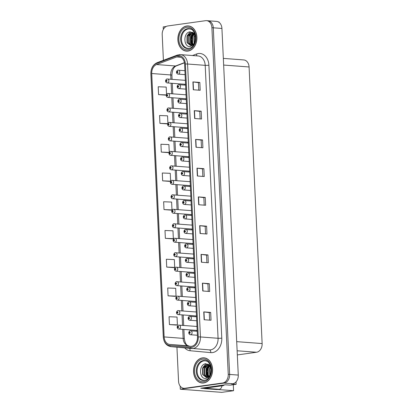 <?xml version="1.0" encoding="UTF-8"?>
<svg xmlns="http://www.w3.org/2000/svg" width="413" height="413" viewBox="0 0 413 413"><rect width="100%" height="100%" fill="white"/><g stroke="black" fill="none" stroke-linecap="round" stroke-linejoin="round"><path stroke-width="0.62" d="M195.602 297.381A2.106 1.585 -85.7 0 0 195.581 297.375A2.106 1.585 -85.7 0 0 195.323 297.386A2.106 1.585 -85.7 0 0 195.019 297.468M194.724 301.402A2.106 1.585 -85.7 0 0 195.261 301.578A2.106 1.585 -85.7 0 0 195.519 301.567A2.106 1.585 -85.7 0 0 195.798 301.495L177.476 300.101C176.558 299.977 176.005 299.389 175.824 298.336L176.268 298.165A0.656 0.496 -85.7 0 0 177.26 297.995A0.656 0.496 -85.7 0 0 176.268 298.109L176.785 297.804L176.774 298.325L176.268 298.165M194.921 282.9A2.106 1.585 -85.7 0 0 194.895 282.9A2.106 1.585 -85.7 0 0 194.642 282.91A2.106 1.585 -85.7 0 0 194.337 282.988M194.038 286.927A2.106 1.585 -85.7 0 0 194.58 287.097A2.106 1.585 -85.7 0 0 194.838 287.092A2.106 1.585 -85.7 0 0 195.117 287.02L176.795 285.62C175.876 285.497 175.324 284.913 175.138 283.855L175.587 283.685A0.656 0.496 -85.7 0 0 176.578 283.519A0.656 0.496 -85.7 0 0 175.587 283.628L176.103 283.328L176.093 283.85L175.587 283.685M194.239 268.424A2.106 1.585 -85.7 0 0 194.213 268.424A2.106 1.585 -85.7 0 0 193.955 268.429A2.106 1.585 -85.7 0 0 193.656 268.512M193.356 272.446A2.106 1.585 -85.7 0 0 193.898 272.621A2.106 1.585 -85.7 0 0 194.151 272.611A2.106 1.585 -85.7 0 0 194.435 272.539M193.558 253.949A2.106 1.585 -85.7 0 0 193.532 253.943A2.106 1.585 -85.7 0 0 193.274 253.954A2.106 1.585 -85.7 0 0 192.969 254.036M192.675 257.97A2.106 1.585 -85.7 0 0 193.212 258.14A2.106 1.585 -85.7 0 0 193.47 258.135A2.106 1.585 -85.7 0 0 193.749 258.063M192.871 239.468A2.106 1.585 -85.7 0 0 192.85 239.468A2.106 1.585 -85.7 0 0 192.592 239.473A2.106 1.585 -85.7 0 0 192.288 239.555M191.993 243.489A2.106 1.585 -85.7 0 0 192.53 243.665A2.106 1.585 -85.7 0 0 192.788 243.655A2.106 1.585 -85.7 0 0 193.067 243.582M192.19 224.992A2.106 1.585 -85.7 0 0 192.164 224.987A2.106 1.585 -85.7 0 0 191.906 224.997A2.106 1.585 -85.7 0 0 191.606 225.08M191.307 229.014A2.106 1.585 -85.7 0 0 191.849 229.184A2.106 1.585 -85.7 0 0 192.107 229.179A2.106 1.585 -85.7 0 0 192.386 229.107M191.508 210.511A2.106 1.585 -85.7 0 0 191.482 210.511A2.106 1.585 -85.7 0 0 191.224 210.516A2.106 1.585 -85.7 0 0 190.925 210.599M190.625 214.538A2.106 1.585 -85.7 0 0 191.167 214.708A2.106 1.585 -85.7 0 0 191.42 214.698A2.106 1.585 -85.7 0 0 191.704 214.626M190.827 196.036A2.106 1.585 -85.7 0 0 190.801 196.03A2.106 1.585 -85.7 0 0 190.543 196.041A2.106 1.585 -85.7 0 0 190.238 196.123M189.944 200.057A2.106 1.585 -85.7 0 0 190.481 200.233A2.106 1.585 -85.7 0 0 190.739 200.222A2.106 1.585 -85.7 0 0 191.018 200.15L172.701 198.756C171.777 198.632 171.225 198.044 171.044 196.991L171.493 196.82A0.656 0.496 -85.7 0 0 172.479 196.65A0.656 0.496 -85.7 0 0 171.488 196.764L172.004 196.459L171.999 196.98L171.493 196.82M190.14 181.555A2.106 1.585 -85.7 0 0 190.119 181.555A2.106 1.585 -85.7 0 0 189.861 181.565A2.106 1.585 -85.7 0 0 189.557 181.643M189.262 185.582A2.106 1.585 -85.7 0 0 189.799 185.752A2.106 1.585 -85.7 0 0 190.057 185.747A2.106 1.585 -85.7 0 0 190.336 185.674L172.014 184.275C171.096 184.152 170.543 183.568 170.362 182.51L170.806 182.339A0.656 0.496 -85.7 0 0 171.798 182.174A0.656 0.496 -85.7 0 0 170.806 182.283L171.323 181.978L171.312 182.505L170.806 182.339M189.459 167.079A2.106 1.585 -85.7 0 0 189.433 167.079A2.106 1.585 -85.7 0 0 189.175 167.084A2.106 1.585 -85.7 0 0 188.875 167.167M188.576 171.101A2.106 1.585 -85.7 0 0 189.118 171.276A2.106 1.585 -85.7 0 0 189.376 171.266A2.106 1.585 -85.7 0 0 189.655 171.194L171.333 169.8C170.414 169.676 169.862 169.087 169.676 168.034L170.125 167.864A0.656 0.496 -85.7 0 0 171.116 167.693A0.656 0.496 -85.7 0 0 170.125 167.807L170.636 167.502L170.631 168.024L170.125 167.864M188.777 152.603A2.106 1.585 -85.7 0 0 188.751 152.598A2.106 1.585 -85.7 0 0 188.493 152.609A2.106 1.585 -85.7 0 0 188.194 152.686M187.894 156.625A2.106 1.585 -85.7 0 0 188.436 156.795A2.106 1.585 -85.7 0 0 188.689 156.79A2.106 1.585 -85.7 0 0 188.968 156.718L170.652 155.319C169.728 155.2 169.175 154.612 168.994 153.553L169.444 153.383A0.656 0.496 -85.7 0 0 170.43 153.218A0.656 0.496 -85.7 0 0 169.438 153.326L169.955 153.027L169.95 153.548L169.444 153.383M188.096 138.123A2.106 1.585 -85.7 0 0 188.07 138.123A2.106 1.585 -85.7 0 0 187.812 138.128A2.106 1.585 -85.7 0 0 187.507 138.21M187.213 142.144A2.106 1.585 -85.7 0 0 187.75 142.32A2.106 1.585 -85.7 0 0 188.008 142.309A2.106 1.585 -85.7 0 0 188.287 142.237L169.97 140.843C169.046 140.719 168.494 140.131 168.313 139.078L168.762 138.907A0.656 0.496 -85.7 0 0 169.748 138.742A0.656 0.496 -85.7 0 0 168.757 138.851L169.273 138.546L169.268 139.073L168.762 138.907M187.409 123.647A2.106 1.585 -85.7 0 0 187.388 123.642A2.106 1.585 -85.7 0 0 187.13 123.652A2.106 1.585 -85.7 0 0 186.826 123.735M186.531 127.669A2.106 1.585 -85.7 0 0 187.068 127.839A2.106 1.585 -85.7 0 0 187.326 127.834A2.106 1.585 -85.7 0 0 187.605 127.762M186.728 109.166A2.106 1.585 -85.7 0 0 186.702 109.166A2.106 1.585 -85.7 0 0 186.444 109.171A2.106 1.585 -85.7 0 0 186.144 109.254M185.845 113.188A2.106 1.585 -85.7 0 0 186.387 113.363A2.106 1.585 -85.7 0 0 186.645 113.353A2.106 1.585 -85.7 0 0 186.924 113.281M186.046 94.691A2.106 1.585 -85.7 0 0 186.02 94.685A2.106 1.585 -85.7 0 0 185.762 94.696A2.106 1.585 -85.7 0 0 185.463 94.778M185.163 98.712A2.106 1.585 -85.7 0 0 185.705 98.888A2.106 1.585 -85.7 0 0 185.958 98.877A2.106 1.585 -85.7 0 0 186.237 98.805M185.365 80.21A2.106 1.585 -85.7 0 0 185.339 80.21A2.106 1.585 -85.7 0 0 185.081 80.22A2.106 1.585 -85.7 0 0 184.776 80.298M184.482 84.237A2.106 1.585 -85.7 0 0 185.019 84.407A2.106 1.585 -85.7 0 0 185.277 84.397A2.106 1.585 -85.7 0 0 185.556 84.324M196.289 311.856A2.106 1.585 -85.7 0 0 196.263 311.856A2.106 1.585 -85.7 0 0 196.005 311.861A2.106 1.585 -85.7 0 0 195.7 311.944M195.406 315.883A2.106 1.585 -85.7 0 0 195.943 316.053A2.106 1.585 -85.7 0 0 196.201 316.043A2.106 1.585 -85.7 0 0 196.48 315.971L178.163 314.577C177.239 314.453 176.687 313.865 176.506 312.811L176.955 312.641A0.656 0.496 -85.7 0 0 177.941 312.476A0.656 0.496 -85.7 0 0 176.95 312.584L177.466 312.28L177.461 312.806L176.955 312.641M196.97 326.337A2.106 1.585 -85.7 0 0 196.944 326.332A2.106 1.585 -85.7 0 0 196.686 326.342A2.106 1.585 -85.7 0 0 196.387 326.425M196.087 330.359A2.106 1.585 -85.7 0 0 196.629 330.529A2.106 1.585 -85.7 0 0 196.882 330.524A2.106 1.585 -85.7 0 0 197.166 330.452L178.844 329.053C177.92 328.934 177.368 328.345 177.187 327.292L177.636 327.122A0.656 0.496 -85.7 0 0 178.623 326.951A0.656 0.496 -85.7 0 0 177.631 327.06L178.148 326.76L178.142 327.282L177.636 327.122M204.574 388.509L200.739 388.22L225.255 384.792L230.093 385.159L236.153 384.312L231.316 383.945L232.7 383.754A7.893 5.937 -85.7 0 0 238.275 375.081L221.926 28.451A7.893 5.937 -85.7 0 0 216.582 21.409L207.94 20.753A7.893 5.937 -85.7 0 1 213.284 27.795A7.893 5.937 -85.7 0 0 207.94 20.753L206.557 20.65A7.893 5.937 -85.7 0 0 205.591 20.681L167.771 25.967A7.893 5.937 -85.7 0 0 162.201 34.635L163.409 60.324M236.04 381.86L236.153 384.312M218.415 21.951L219.071 21.997L219.086 22.379M166.165 26.489L163.212 26.902L163.331 29.437M176.94 347.194L178.545 381.271A7.893 5.937 -85.7 0 0 183.893 388.308A7.893 5.937 -85.7 0 0 184.854 388.277L222.679 382.996A7.893 5.937 -85.7 0 0 228.25 374.323L229.633 374.431L213.284 27.795L229.633 374.431A7.893 5.937 -85.7 0 1 224.063 383.099A7.893 5.937 -85.7 0 0 229.633 374.431L238.275 375.081M233.293 384.709L233.577 390.703L221.776 392.35L180.3 389.211L224.063 383.099L186.237 388.385A7.893 5.937 -85.7 0 1 185.272 388.416L183.893 388.308M233.577 390.703L217.687 389.5M180.151 386.083L180.3 389.211M223.34 58.393L243.742 59.931A7.893 5.937 94.3 0 1 249.085 66.973L262.131 343.57A7.893 5.937 94.3 0 1 256.561 352.243L237.32 354.927M186.805 25.988A12.627 9.504 -85.7 0 0 177.874 38.837A12.627 9.504 -85.7 0 0 186.444 51.129A12.627 9.504 -85.7 0 0 187.987 51.078A12.627 9.504 -85.7 0 0 196.918 38.228A12.627 9.504 -85.7 0 0 188.349 25.942A12.627 9.504 -85.7 0 0 186.805 25.988M186.475 50.995A12.627 9.504 -85.7 0 0 187.141 51.145M202.458 357.885A12.627 9.504 -85.7 0 0 193.527 370.735A12.627 9.504 -85.7 0 0 202.096 383.021A12.627 9.504 -85.7 0 0 203.64 382.97A12.627 9.504 -85.7 0 0 212.571 370.12A12.627 9.504 -85.7 0 0 204.001 357.834A12.627 9.504 -85.7 0 0 202.458 357.885M202.127 382.892A12.627 9.504 -85.7 0 0 202.793 383.042M177.874 56.653A8.42 6.334 94.3 0 1 178.901 56.622A8.42 6.334 94.3 0 1 184.606 64.129L197.476 337.07A8.42 6.334 94.3 0 1 190.507 346.347A8.42 6.334 94.3 0 1 190.429 346.342L169.769 344.442A8.42 6.334 94.3 0 1 164.142 336.936L151.721 73.514A8.42 6.334 94.3 0 1 156.568 64.547L176.779 56.932A8.42 6.334 94.3 0 1 177.874 56.653M177.822 55.605A9.473 7.129 -85.7 0 0 176.594 55.925L156.382 63.535A9.473 7.129 -85.7 0 0 150.926 73.622L163.352 337.049A9.473 7.129 -85.7 0 0 169.676 345.49L190.336 347.39A9.473 7.129 -85.7 0 0 198.266 336.956L185.396 64.02A9.473 7.129 -85.7 0 0 177.822 55.605M204.125 319.729L211.038 320.251L210.666 312.414L203.754 311.892L204.125 319.729M209.623 320.147L209.267 312.6L203.754 311.892M209.267 312.61L210.666 312.414M202.768 290.984L209.68 291.506L209.314 283.664L202.401 283.142L202.768 290.984M208.266 291.397L207.915 283.855L202.401 283.142M207.915 283.86L209.314 283.664M201.415 262.234L208.328 262.761L207.956 254.919L201.043 254.398L201.415 262.234M206.913 262.653L206.557 255.105L201.043 254.398M206.557 255.115L207.956 254.919M200.057 233.49L206.97 234.011L206.603 226.174L199.691 225.648L200.057 233.49M205.555 233.908L205.199 226.36L199.691 225.648M205.199 226.37L206.603 226.174M193.279 89.755L200.191 90.277L199.825 82.44L192.912 81.919L193.279 89.755M198.777 90.173L198.421 82.626L192.912 81.919M198.421 82.636L199.825 82.44M194.637 118.505L201.549 119.027L201.177 111.185L194.265 110.663L194.637 118.505M200.135 118.918L199.778 111.376L194.265 110.663M199.778 111.381L201.177 111.185M195.989 147.25L202.902 147.771L202.535 139.935L195.623 139.408L195.989 147.25M201.492 147.663L201.136 140.121L195.623 139.408M201.136 140.126L202.535 139.935M197.347 175.995L204.259 176.521L203.888 168.68L196.975 168.158L197.347 175.995M202.845 176.413L202.489 168.865L196.975 168.158M202.489 168.876L203.888 168.68M198.705 204.745L205.617 205.266L205.246 197.424L198.333 196.903L198.705 204.745M204.203 205.158L203.846 197.615L198.333 196.903M203.846 197.62L205.246 197.424M228.25 374.323L211.9 27.692A7.893 5.937 -85.7 0 0 206.557 20.65M173.636 267.609L166.718 267.082L174.699 267.397L174.327 259.56L166.351 259.245L166.718 267.082M168.076 295.832L176.057 296.147L175.685 288.305L167.704 287.99L168.076 295.832L174.988 296.338M169.433 324.577L177.409 324.892L177.043 317.05L169.062 316.74L169.433 324.577L176.346 325.083M169.567 181.369L162.655 180.842L170.631 181.157L170.264 173.321L162.283 173.006L162.655 180.842M169.273 152.309L168.907 144.571L160.925 144.256L161.297 152.098L168.21 152.603M167.905 123.353L167.549 115.826L159.573 115.511L159.939 123.353L166.852 123.854M165.499 95.124L158.587 94.603L166.331 94.907M166.542 94.396L166.196 87.076L158.215 86.766L158.587 94.603M165.365 238.337L173.341 238.652L172.975 230.81L164.994 230.495L165.365 238.337L172.278 238.843M164.007 209.592L171.989 209.907L171.617 202.065L163.641 201.75L164.007 209.592L170.92 210.098M171.989 209.907L170.853 210.109M170.631 181.157L169.495 181.364M169.211 152.423L168.143 152.614M161.297 152.098L169.216 152.407M167.75 123.694L166.785 123.869M159.939 123.353L167.761 123.657M166.315 94.964L165.432 95.119M173.341 238.652L172.211 238.853M174.699 267.397L173.563 267.603M176.057 296.147L174.921 296.348M177.409 324.892L176.274 325.093M204.693 357.921A12.627 9.504 -85.7 0 0 204.012 357.968M189.04 26.024A12.627 9.504 -85.7 0 0 188.359 26.071M178.323 327.07L177.931 327.039M177.631 327.06L177.342 327.194M178.318 327.091L177.931 327.06M190.491 330.792A1.972 1.487 94.3 0 1 190.729 330.787A1.972 1.487 94.3 0 1 192.071 332.708A1.972 1.487 94.3 0 1 190.677 334.716A1.972 1.487 94.3 0 1 190.434 334.721C189.51 334.602 188.958 334.014 188.777 332.955L189.226 332.785A0.656 0.496 -85.7 0 0 190.212 332.62A0.656 0.496 -85.7 0 0 189.221 332.728L189.737 332.429L189.732 332.95L189.226 332.785M189.913 332.733L189.521 332.708M189.221 332.728L188.932 332.863M189.908 332.759L189.521 332.728M177.642 312.589L177.249 312.558M176.95 312.584L176.661 312.713M177.636 312.61L177.249 312.584M176.955 298.114L176.563 298.083M176.268 298.109L175.974 298.238M176.955 298.134L176.568 298.103M176.274 283.633L175.881 283.602M175.587 283.628L175.293 283.757M176.268 283.659L175.881 283.628M189.804 316.317A1.972 1.487 94.3 0 1 190.047 316.306A1.972 1.487 94.3 0 1 191.389 318.227A1.972 1.487 94.3 0 1 189.99 320.235A1.972 1.487 94.3 0 1 189.753 320.245C188.829 320.121 188.276 319.533 188.096 318.48L188.54 318.309A0.656 0.496 -85.7 0 0 189.531 318.144A0.656 0.496 -85.7 0 0 188.54 318.253L189.056 317.948L189.046 318.475L188.54 318.309M188.839 318.253L189.226 318.278L188.839 318.227M188.54 318.253L188.251 318.382M189.123 301.841A1.972 1.487 94.3 0 1 189.366 301.831A1.972 1.487 94.3 0 1 190.703 303.751A1.972 1.487 94.3 0 1 189.309 305.759A1.972 1.487 94.3 0 1 189.066 305.765C188.147 305.646 187.595 305.057 187.414 304.004L187.858 303.829A0.656 0.496 -85.7 0 0 188.849 303.663A0.656 0.496 -85.7 0 0 187.858 303.772L188.374 303.472L188.364 303.994L187.858 303.829M188.545 303.777L188.152 303.751L188.54 303.803M187.858 303.772L187.564 303.906M188.442 287.36A1.972 1.487 94.3 0 1 188.684 287.355A1.972 1.487 94.3 0 1 190.021 289.27A1.972 1.487 94.3 0 1 188.627 291.279A1.972 1.487 94.3 0 1 188.385 291.289C187.461 291.165 186.913 290.576 186.728 289.523L187.177 289.353A0.656 0.496 -85.7 0 0 188.163 289.188A0.656 0.496 -85.7 0 0 187.172 289.296L187.688 288.992L187.683 289.518L187.177 289.353M187.863 289.301L187.471 289.27M187.172 289.296L186.882 289.425M187.858 289.322L187.471 289.296M187.76 272.885A1.972 1.487 94.3 0 1 187.998 272.874A1.972 1.487 94.3 0 1 189.34 274.795A1.972 1.487 94.3 0 1 187.946 276.803A1.972 1.487 94.3 0 1 187.703 276.813C186.779 276.689 186.227 276.101 186.046 275.048L186.495 274.877A0.656 0.496 -85.7 0 0 187.481 274.707A0.656 0.496 -85.7 0 0 186.49 274.821L187.006 274.516L187.001 275.037L186.495 274.877M187.182 274.826L186.79 274.795M186.49 274.821L186.201 274.95M187.177 274.846L186.79 274.815M222.029 385.241A5.261 3.96 94.3 0 1 220.929 385.608L204.693 387.874A5.261 3.96 -85.7 0 0 204.693 387.668M204.693 387.874L206.417 388.008L222.659 385.737A5.261 3.96 -85.7 0 0 224.44 384.906M221.967 385.835A5.261 3.423 -98 0 1 219.318 389.273A5.261 3.423 -98 0 1 218.833 389.289L206.562 388.359L204.585 388.638A5.261 3.423 82 0 0 204.481 387.693M219.318 389.273L217.336 389.547A5.261 3.423 -98 0 1 216.856 389.562L204.585 388.638M206.536 387.993A5.261 3.423 -98 0 1 206.562 388.359M190.001 48.145A9.736 7.326 94.3 0 1 189.237 48.306A9.736 7.326 94.3 0 1 181.452 39.663A9.736 7.326 94.3 0 1 188.323 28.967A9.736 7.326 94.3 0 1 191.42 29.421M194.358 43.241L194.332 36.726L195.163 35.219L190.254 31.827C182.763 32.214 183.449 47.841 190.398 46.509L193.847 44.563M186.81 26.122A12.498 9.406 94.3 0 1 188.338 26.071A12.498 9.406 94.3 0 1 196.82 38.228A12.498 9.406 94.3 0 1 187.982 50.949A12.498 9.406 94.3 0 1 186.454 50.995A12.498 9.406 94.3 0 1 177.977 38.837A12.498 9.406 94.3 0 1 186.81 26.122M195.075 41.408L195.452 37.294M194.105 43.566L193.904 36.695L194.988 34.847M193.134 44.496L192.195 43.076L192.174 36.561L194.275 33.716M193.372 44.305L192.628 43.107L192.608 36.597L194.451 33.959M192.195 45.038L190.465 42.942L190.445 36.432L193.563 32.968M192.427 44.929L190.899 42.978L190.878 36.463L193.738 33.128M191.276 45.311L188.736 42.813L188.715 36.303L192.923 32.493M191.503 45.265L189.169 42.844L189.149 36.334L193.067 32.586M194.265 43.695L191.162 45.327L190.398 45.358L187.012 42.684L186.991 36.168L191.41 32.328L192.706 32.364M190.615 45.368L187.44 42.715L187.419 36.205L191.844 32.359L192.473 32.328M191.162 45.327A6.577 4.951 -85.7 0 0 194.626 42.838M187.244 35.611L190.3 31.822M188.973 35.74L191.333 32.457M192.711 44.774L192.272 43.984L192.184 36.06L193.919 33.314M205.653 380.043A9.736 7.326 94.3 0 1 204.889 380.203A9.736 7.326 94.3 0 1 197.104 371.555A9.736 7.326 94.3 0 1 203.976 360.864A9.736 7.326 94.3 0 1 207.073 361.313M210.011 375.138L209.985 368.618L210.811 367.116L205.906 363.719C198.416 364.111 199.102 379.733 206.051 378.401L209.499 376.455M202.463 358.014A12.498 9.406 94.3 0 1 203.991 357.963A12.498 9.406 94.3 0 1 212.473 370.125A12.498 9.406 94.3 0 1 203.635 382.841A12.498 9.406 94.3 0 1 202.107 382.887A12.498 9.406 94.3 0 1 193.625 370.729A12.498 9.406 94.3 0 1 202.463 358.014M210.723 373.306L211.105 369.186M209.758 375.458L209.556 368.587L210.64 366.739M208.787 376.388L207.847 374.968L207.827 368.458L209.923 365.613M209.024 376.197L208.276 374.999L208.255 368.489L210.103 365.851M207.847 376.93L206.118 374.839L206.097 368.324L209.215 364.86M208.08 376.821L206.552 374.87L206.531 368.36L209.386 365.02M206.928 377.203L204.389 374.705L204.368 368.195L208.575 364.385M207.156 377.157L204.822 374.741L204.802 368.226L208.72 364.478M209.918 375.593L206.815 377.224L206.051 377.25L202.659 374.576L202.638 368.066L207.063 364.22L208.358 364.256M206.268 377.26L203.093 374.606L203.072 368.097L207.496 364.256L208.126 364.22M206.815 377.224A6.577 4.951 -85.7 0 0 210.279 374.736M202.897 367.503L205.953 363.714M204.626 367.637L206.985 364.349M208.364 376.671L207.925 375.876L207.837 367.952L209.572 365.206M176.17 267.216A1.972 1.487 94.3 0 1 176.413 267.206A1.972 1.487 94.3 0 1 177.75 269.126A1.972 1.487 94.3 0 1 176.356 271.135A1.972 1.487 94.3 0 1 176.114 271.145C175.189 271.021 174.637 270.432 174.456 269.379L174.905 269.209A0.656 0.496 -85.7 0 0 175.892 269.039A0.656 0.496 -85.7 0 0 174.9 269.152L175.417 268.848L175.411 269.374L174.905 269.209M175.592 269.157L175.2 269.126M174.9 269.152L174.611 269.281M175.587 269.178L175.2 269.147M175.489 252.735A1.972 1.487 94.3 0 1 175.726 252.73A1.972 1.487 94.3 0 1 177.069 254.651A1.972 1.487 94.3 0 1 175.67 256.659A1.972 1.487 94.3 0 1 175.432 256.664C174.508 256.545 173.956 255.957 173.775 254.898L174.224 254.728A0.656 0.496 -85.7 0 0 175.21 254.563A0.656 0.496 -85.7 0 0 174.219 254.671L174.735 254.372L174.73 254.893L174.224 254.728M174.911 254.676L174.518 254.651M174.219 254.671L173.93 254.806M174.905 254.702L174.518 254.671M174.802 238.26A1.972 1.487 94.3 0 1 175.045 238.255A1.972 1.487 94.3 0 1 176.382 240.17A1.972 1.487 94.3 0 1 174.988 242.178A1.972 1.487 94.3 0 1 174.745 242.188C173.827 242.064 173.274 241.476 173.093 240.423L173.537 240.252A0.656 0.496 -85.7 0 0 174.529 240.087A0.656 0.496 -85.7 0 0 173.537 240.196L174.054 239.891L174.043 240.418L173.537 240.252M173.837 240.196L174.224 240.221L173.832 240.17M173.537 240.196L173.243 240.325M187.074 258.404A1.972 1.487 94.3 0 1 187.316 258.399A1.972 1.487 94.3 0 1 188.658 260.319A1.972 1.487 94.3 0 1 187.259 262.327A1.972 1.487 94.3 0 1 187.022 262.332C186.098 262.209 185.545 261.62 185.365 260.567L185.809 260.397A0.656 0.496 -85.7 0 0 186.8 260.231A0.656 0.496 -85.7 0 0 185.809 260.34L186.325 260.035L186.315 260.562L185.809 260.397M186.5 260.345L186.108 260.314M185.809 260.34L185.52 260.469M186.495 260.366L186.108 260.34M186.392 243.928A1.972 1.487 94.3 0 1 186.635 243.918A1.972 1.487 94.3 0 1 187.972 245.838A1.972 1.487 94.3 0 1 186.578 247.846A1.972 1.487 94.3 0 1 186.335 247.857C185.416 247.733 184.864 247.144 184.683 246.091L185.127 245.921A0.656 0.496 -85.7 0 0 186.118 245.75A0.656 0.496 -85.7 0 0 185.127 245.864L185.644 245.559L185.633 246.081L185.127 245.921M185.814 245.869L185.422 245.838M185.127 245.864L184.833 245.993M185.809 245.89L185.427 245.859M185.711 229.447A1.972 1.487 94.3 0 1 185.953 229.442A1.972 1.487 94.3 0 1 187.29 231.363A1.972 1.487 94.3 0 1 185.896 233.371A1.972 1.487 94.3 0 1 185.654 233.376C184.73 233.257 184.183 232.669 183.997 231.61L184.446 231.44A0.656 0.496 -85.7 0 0 185.432 231.275A0.656 0.496 -85.7 0 0 184.441 231.383L184.957 231.084L184.952 231.605L184.446 231.44M185.132 231.388L184.74 231.363M184.441 231.383L184.152 231.517M185.127 231.414L184.74 231.383M174.121 223.784A1.972 1.487 94.3 0 1 174.363 223.774A1.972 1.487 94.3 0 1 175.701 225.694A1.972 1.487 94.3 0 1 174.307 227.702A1.972 1.487 94.3 0 1 174.064 227.708C173.145 227.589 172.593 227 172.407 225.947L172.856 225.772A0.656 0.496 -85.7 0 0 173.847 225.606A0.656 0.496 -85.7 0 0 172.856 225.715L173.367 225.415L173.362 225.937L172.856 225.772M173.543 225.72L173.15 225.694L173.537 225.746M172.856 225.715L172.562 225.849M173.439 209.303A1.972 1.487 94.3 0 1 173.682 209.298A1.972 1.487 94.3 0 1 175.019 211.219A1.972 1.487 94.3 0 1 173.625 213.222A1.972 1.487 94.3 0 1 173.383 213.232C172.458 213.108 171.906 212.519 171.725 211.466L172.175 211.296A0.656 0.496 -85.7 0 0 173.161 211.131A0.656 0.496 -85.7 0 0 172.169 211.239L172.686 210.935L172.68 211.461L172.175 211.296M172.861 211.244L172.469 211.213M172.169 211.239L171.88 211.368M172.856 211.265L172.469 211.239M172.18 196.769L171.787 196.738M171.488 196.764L171.199 196.893M172.175 196.789L171.787 196.758M171.493 182.288L171.101 182.257M170.806 182.283L170.512 182.412M171.493 182.314L171.106 182.283M170.812 167.812L170.419 167.781M170.125 167.807L169.831 167.936M170.806 167.833L170.419 167.802M185.029 214.972A1.972 1.487 94.3 0 1 185.267 214.961A1.972 1.487 94.3 0 1 186.609 216.882A1.972 1.487 94.3 0 1 185.215 218.89A1.972 1.487 94.3 0 1 184.972 218.9C184.048 218.776 183.496 218.188 183.315 217.135L183.764 216.964A0.656 0.496 -85.7 0 0 184.75 216.799A0.656 0.496 -85.7 0 0 183.759 216.908L184.275 216.603L184.27 217.13L183.764 216.964M184.451 216.913L184.059 216.882M183.759 216.908L183.47 217.037M184.446 216.933L184.059 216.908M184.343 200.496A1.972 1.487 94.3 0 1 184.585 200.486A1.972 1.487 94.3 0 1 185.927 202.406A1.972 1.487 94.3 0 1 184.528 204.414A1.972 1.487 94.3 0 1 184.291 204.42C183.367 204.301 182.814 203.712 182.634 202.659L183.078 202.484A0.656 0.496 -85.7 0 0 184.069 202.318A0.656 0.496 -85.7 0 0 183.078 202.427L183.594 202.127L183.584 202.649L183.078 202.484M183.77 202.432L183.377 202.406M183.078 202.427L182.789 202.561M183.764 202.458L183.377 202.427M183.661 186.015A1.972 1.487 94.3 0 1 183.904 186.01A1.972 1.487 94.3 0 1 185.241 187.925A1.972 1.487 94.3 0 1 183.847 189.934A1.972 1.487 94.3 0 1 183.604 189.944C182.685 189.82 182.133 189.231 181.952 188.178L182.396 188.008A0.656 0.496 -85.7 0 0 183.387 187.843A0.656 0.496 -85.7 0 0 182.396 187.951L182.913 187.647L182.902 188.173L182.396 188.008M182.696 187.951L183.078 187.977L182.691 187.925M182.396 187.951L182.102 188.08M182.98 171.54A1.972 1.487 94.3 0 1 183.222 171.529A1.972 1.487 94.3 0 1 184.559 173.45A1.972 1.487 94.3 0 1 183.166 175.458A1.972 1.487 94.3 0 1 182.923 175.463C181.999 175.344 181.452 174.756 181.266 173.703L181.715 173.532A0.656 0.496 -85.7 0 0 182.701 173.362A0.656 0.496 -85.7 0 0 181.71 173.475L182.226 173.171L182.221 173.692L181.715 173.532M182.401 173.481L182.009 173.45L182.396 173.501M181.71 173.475L181.421 173.605M182.298 157.059A1.972 1.487 94.3 0 1 182.536 157.054A1.972 1.487 94.3 0 1 183.878 158.974A1.972 1.487 94.3 0 1 182.484 160.982A1.972 1.487 94.3 0 1 182.241 160.987C181.317 160.864 180.765 160.275 180.584 159.222L181.033 159.051A0.656 0.496 -85.7 0 0 182.019 158.886A0.656 0.496 -85.7 0 0 181.028 158.995L181.544 158.69L181.539 159.217L181.033 159.051M181.72 159L181.328 158.969M181.028 158.995L180.739 159.124M181.715 159.02L181.328 158.995M170.13 153.331L169.738 153.306M169.438 153.326L169.149 153.46M170.125 153.357L169.738 153.326M169.449 138.856L169.056 138.825M168.757 138.851L168.468 138.98M169.444 138.876L169.056 138.851M169.34 122.439A1.972 1.487 94.3 0 1 169.583 122.429A1.972 1.487 94.3 0 1 170.92 124.349A1.972 1.487 94.3 0 1 169.526 126.357A1.972 1.487 94.3 0 1 169.284 126.363C168.365 126.244 167.812 125.655 167.632 124.602L168.076 124.427A0.656 0.496 -85.7 0 0 169.067 124.261A0.656 0.496 -85.7 0 0 168.076 124.37L168.592 124.07L168.581 124.592L168.076 124.427M168.762 124.375L168.37 124.349M168.076 124.37L167.781 124.504M168.762 124.401L168.375 124.37M168.659 107.958A1.972 1.487 94.3 0 1 168.902 107.953A1.972 1.487 94.3 0 1 170.239 109.868A1.972 1.487 94.3 0 1 168.845 111.877A1.972 1.487 94.3 0 1 168.602 111.887C167.683 111.763 167.131 111.174 166.945 110.121L167.394 109.951A0.656 0.496 -85.7 0 0 168.385 109.786A0.656 0.496 -85.7 0 0 167.394 109.894L167.905 109.59L167.9 110.116L167.394 109.951M168.081 109.899L167.688 109.868M167.394 109.894L167.1 110.023M168.076 109.92L167.688 109.894M167.977 93.483A1.972 1.487 94.3 0 1 168.22 93.472A1.972 1.487 94.3 0 1 169.557 95.393A1.972 1.487 94.3 0 1 168.163 97.401A1.972 1.487 94.3 0 1 167.921 97.406C166.997 97.287 166.444 96.699 166.263 95.646L166.713 95.475A0.656 0.496 -85.7 0 0 167.699 95.305A0.656 0.496 -85.7 0 0 166.707 95.418L167.224 95.114L167.219 95.635L166.713 95.475M167.399 95.424L167.007 95.393L167.394 95.444M166.707 95.418L166.418 95.548M167.296 79.002A1.972 1.487 94.3 0 1 167.533 78.997A1.972 1.487 94.3 0 1 168.876 80.917A1.972 1.487 94.3 0 1 167.477 82.925A1.972 1.487 94.3 0 1 167.239 82.93C166.315 82.806 165.763 82.218 165.582 81.165L166.031 80.994A0.656 0.496 -85.7 0 0 167.017 80.829A0.656 0.496 -85.7 0 0 166.026 80.938L166.542 80.633L166.532 81.16L166.031 80.994M166.718 80.943L166.325 80.912M166.026 80.938L165.737 81.067M166.713 80.963L166.325 80.938M181.612 142.583A1.972 1.487 94.3 0 1 181.854 142.573A1.972 1.487 94.3 0 1 183.196 144.493A1.972 1.487 94.3 0 1 181.797 146.501A1.972 1.487 94.3 0 1 181.56 146.512C180.636 146.388 180.083 145.799 179.903 144.746L180.347 144.576A0.656 0.496 -85.7 0 0 181.338 144.405A0.656 0.496 -85.7 0 0 180.347 144.519L180.863 144.214L180.853 144.736L180.347 144.576M181.033 144.524L180.646 144.493M180.347 144.519L180.058 144.648M181.033 144.545L180.646 144.514M180.93 128.102A1.972 1.487 94.3 0 1 181.173 128.097A1.972 1.487 94.3 0 1 182.51 130.018A1.972 1.487 94.3 0 1 181.116 132.026A1.972 1.487 94.3 0 1 180.873 132.031C179.954 131.907 179.402 131.324 179.221 130.265L179.665 130.095A0.656 0.496 -85.7 0 0 180.657 129.93A0.656 0.496 -85.7 0 0 179.665 130.038L180.182 129.739L180.171 130.26L179.665 130.095M180.352 130.043L179.96 130.012M179.665 130.038L179.371 130.167M180.347 130.069L179.965 130.038M180.249 113.627A1.972 1.487 94.3 0 1 180.491 113.616A1.972 1.487 94.3 0 1 181.828 115.537A1.972 1.487 94.3 0 1 180.435 117.545A1.972 1.487 94.3 0 1 180.192 117.555C179.268 117.431 178.721 116.843 178.535 115.79L178.984 115.619A0.656 0.496 -85.7 0 0 179.97 115.449A0.656 0.496 -85.7 0 0 178.979 115.563L179.495 115.258L179.49 115.785L178.984 115.619M179.67 115.568L179.278 115.537M178.979 115.563L178.69 115.692M179.665 115.588L179.278 115.557M179.567 99.146A1.972 1.487 94.3 0 1 179.805 99.141A1.972 1.487 94.3 0 1 181.147 101.061A1.972 1.487 94.3 0 1 179.748 103.069A1.972 1.487 94.3 0 1 179.51 103.074C178.586 102.956 178.034 102.367 177.853 101.314L178.302 101.139A0.656 0.496 -85.7 0 0 179.288 100.973A0.656 0.496 -85.7 0 0 178.297 101.082L178.814 100.782L178.808 101.304L178.302 101.139M178.989 101.087L178.597 101.061M178.297 101.082L178.008 101.216M178.984 101.113L178.597 101.082M178.881 84.67A1.972 1.487 94.3 0 1 179.123 84.665A1.972 1.487 94.3 0 1 180.466 86.58A1.972 1.487 94.3 0 1 179.066 88.588A1.972 1.487 94.3 0 1 178.829 88.599C177.905 88.475 177.353 87.886 177.172 86.833L177.616 86.663A0.656 0.496 -85.7 0 0 178.607 86.498A0.656 0.496 -85.7 0 0 177.616 86.606L178.132 86.302L178.122 86.828L177.616 86.663M178.302 86.611L177.915 86.58M177.616 86.606L177.327 86.735M178.302 86.632L177.915 86.606M178.199 70.195A1.972 1.487 94.3 0 1 178.442 70.184A1.972 1.487 94.3 0 1 179.779 72.105A1.972 1.487 94.3 0 1 178.385 74.113A1.972 1.487 94.3 0 1 178.142 74.118C177.223 73.999 176.671 73.411 176.49 72.358L176.934 72.187A0.656 0.496 -85.7 0 0 177.926 72.017A0.656 0.496 -85.7 0 0 176.934 72.125L177.451 71.826L177.44 72.347L176.934 72.187M177.621 72.13L177.229 72.105M176.934 72.125L176.64 72.26M177.616 72.156L177.229 72.125M221.926 28.451L211.9 27.692M232.7 383.754L222.679 382.996M262.131 343.57L236.695 341.649M249.085 66.973L223.65 65.053M256.561 352.243L237.124 350.771M192.484 55.538L196.681 53.958A13.154 9.897 94.3 0 1 208.906 65.202L221.781 338.139A2.633 0.279 -2.7 0 1 218.069 338.283L205.199 65.347A10.526 7.919 -85.7 0 0 198.07 55.956L180.445 54.624A10.526 7.919 94.3 0 1 187.569 64.015A2.633 0.279 177.3 0 0 185.396 64.02M221.781 338.139A13.154 9.897 94.3 0 1 212.494 352.588A13.154 9.897 94.3 0 1 210.764 352.63L190.104 350.73A13.154 9.897 94.3 0 1 184.714 347.906M210.64 349.842A10.526 7.919 -85.7 0 0 218.069 338.283L200.444 336.951A10.526 7.919 94.3 0 1 191.73 348.551A10.526 7.919 94.3 0 1 191.632 348.546A2.633 1.735 95.3 0 1 191.611 348.541L170.972 346.646A2.633 1.735 95.3 0 1 170.951 346.641L209.355 349.883A10.526 7.919 -85.7 0 0 210.64 349.842M179.159 54.666A10.526 7.919 94.3 0 1 180.445 54.624L177.327 55.079A2.633 1.637 69.4 0 0 176.594 55.925M177.327 55.079L157.116 62.693C152.96 64.655 150.879 68.321 150.869 73.684A2.633 0.279 -2.7 0 1 150.926 73.622M163.352 337.049A2.633 0.279 177.3 0 0 163.295 337.111C163.842 342.609 166.398 345.789 170.951 346.641A2.633 1.735 95.3 0 1 169.676 345.49M157.116 62.693A2.633 1.637 69.4 0 0 156.382 63.535M190.336 347.39A2.633 1.735 95.3 0 0 191.611 348.541M198.266 336.956A2.633 0.279 -2.7 0 1 200.444 336.951L187.569 64.015L205.199 65.347A2.633 0.279 -2.7 0 0 208.906 65.202M184.854 388.277L186.237 388.385M196.681 53.958A2.633 1.637 -110.6 0 1 196.428 55.832M189.376 348.335A2.633 1.735 -84.7 0 1 190.104 350.73M209.303 349.883A2.633 1.735 -84.7 0 1 210.764 352.63M164.142 336.936L183.15 338.376A8.42 6.334 -85.7 0 0 188.777 345.877L188.808 345.882A4.734 3.118 -84.7 0 1 188.844 345.887M169.769 344.442L188.777 345.877A4.734 3.118 -84.7 0 1 188.808 345.882C186.542 345.727 185.045 343.317 184.317 338.65A4.734 0.506 -2.7 0 0 183.15 338.376L182.727 329.347M176.779 56.932L180.956 57.252M156.568 64.547L175.577 65.982A8.42 6.334 -85.7 0 0 170.729 74.949L170.93 79.25M184.43 62.647L175.577 65.982A4.734 2.943 -110.6 0 0 176.408 65.868C173.754 66.88 172.252 69.998 171.896 75.223L172.092 79.337M151.721 73.514L170.729 74.949A4.734 0.506 -2.7 0 1 171.896 75.223M171.121 83.225L171.617 93.73M171.803 97.7L172.298 108.206M172.484 112.181L172.98 122.687M173.166 126.657L173.661 137.162M173.852 141.138L174.348 151.643M174.534 155.613L175.029 166.119M175.215 170.094L175.711 180.6M175.897 184.57L176.392 195.075M176.583 199.045L177.079 209.551M177.265 213.526L177.76 224.032M177.946 228.002L178.442 238.507M178.628 242.483L179.123 252.988M179.314 256.958L179.81 267.464M179.996 271.439L180.491 281.945M180.677 285.915L181.173 296.42M181.364 300.39L181.854 310.896M182.045 314.871L182.541 325.377M198.916 204.76L198.55 196.924M197.564 176.01L197.192 168.179M196.206 147.265L195.839 139.429M194.853 118.521L194.482 110.684M193.496 89.771L193.124 81.939M200.274 233.505L199.902 225.674M201.632 262.255L201.26 254.418M202.984 291L202.618 283.163M204.342 319.745L203.97 311.913M178.901 325.129A1.972 1.487 94.3 0 1 179.144 325.119A1.972 1.487 94.3 0 1 180.481 327.039A1.972 1.487 94.3 0 1 179.087 329.047A1.972 1.487 94.3 0 1 178.844 329.053M178.22 310.648A1.972 1.487 94.3 0 1 178.457 310.643A1.972 1.487 94.3 0 1 179.8 312.564A1.972 1.487 94.3 0 1 178.401 314.572A1.972 1.487 94.3 0 1 178.163 314.577M177.533 296.173A1.972 1.487 94.3 0 1 177.776 296.162A1.972 1.487 94.3 0 1 179.113 298.083A1.972 1.487 94.3 0 1 177.719 300.091A1.972 1.487 94.3 0 1 177.476 300.101M176.852 281.692A1.972 1.487 94.3 0 1 177.094 281.687A1.972 1.487 94.3 0 1 178.431 283.607A1.972 1.487 94.3 0 1 177.038 285.615A1.972 1.487 94.3 0 1 176.795 285.62M220.929 385.608L222.659 385.737M218.833 389.289L216.856 389.562M188.581 48.538A10.005 7.527 94.3 0 1 188.297 48.569A10.005 7.527 94.3 0 1 180.636 39.416A10.005 7.527 94.3 0 1 187.709 28.657A10.005 7.527 94.3 0 1 189.794 28.75C196.614 29.297 198.178 46.814 188.612 48.533L188.297 48.569M192.634 33.907A10.263 7.723 -85.7 0 0 192.205 44.749M186.867 27.294A11.316 8.513 94.3 0 1 195.912 37.346A11.316 8.513 94.3 0 1 187.93 49.772A11.316 8.513 94.3 0 1 178.881 39.725A11.316 8.513 94.3 0 1 186.867 27.294M204.234 380.43A10.005 7.527 94.3 0 1 203.945 380.461A10.005 7.527 94.3 0 1 196.289 371.308A10.005 7.527 94.3 0 1 203.356 360.549A10.005 7.527 94.3 0 1 205.447 360.642C212.267 361.189 213.831 378.706 204.259 380.425L203.945 380.461M208.286 365.799A10.263 7.723 -85.7 0 0 207.858 376.646M202.52 359.191A11.316 8.513 94.3 0 1 211.564 369.237A11.316 8.513 94.3 0 1 203.578 381.664A11.316 8.513 94.3 0 1 194.533 371.617A11.316 8.513 94.3 0 1 202.52 359.191M172.758 194.828A1.972 1.487 94.3 0 1 172.995 194.817A1.972 1.487 94.3 0 1 174.338 196.738A1.972 1.487 94.3 0 1 172.939 198.746A1.972 1.487 94.3 0 1 172.701 198.756M172.071 180.347A1.972 1.487 94.3 0 1 172.314 180.342A1.972 1.487 94.3 0 1 173.651 182.262A1.972 1.487 94.3 0 1 172.257 184.27A1.972 1.487 94.3 0 1 172.014 184.275M171.39 165.871A1.972 1.487 94.3 0 1 171.632 165.861A1.972 1.487 94.3 0 1 172.97 167.781A1.972 1.487 94.3 0 1 171.576 169.789A1.972 1.487 94.3 0 1 171.333 169.8M170.708 151.39A1.972 1.487 94.3 0 1 170.951 151.385A1.972 1.487 94.3 0 1 172.288 153.306A1.972 1.487 94.3 0 1 170.894 155.314A1.972 1.487 94.3 0 1 170.652 155.319M170.027 136.915A1.972 1.487 94.3 0 1 170.264 136.904A1.972 1.487 94.3 0 1 171.607 138.825A1.972 1.487 94.3 0 1 170.208 140.833A1.972 1.487 94.3 0 1 169.97 140.843M150.869 73.684L163.295 337.111M172.278 83.312L172.773 93.818M172.959 97.788L173.455 108.294M173.641 112.269L174.136 122.775M174.327 126.745L174.823 137.25M175.009 141.225L175.504 151.731M175.69 155.701L176.186 166.207M176.372 170.177L176.867 180.682M177.058 184.657L177.554 195.163M177.74 199.133L178.235 209.639M178.421 213.614L178.917 224.12M179.103 228.09L179.598 238.595M179.789 242.57L180.285 253.076M180.471 257.046L180.966 267.552M181.152 271.527L181.648 282.033M181.834 286.002L182.329 296.508M182.52 300.478L183.016 310.984M183.202 314.959L183.697 325.465M183.883 329.435L184.317 338.65M184.466 62.833L176.408 65.868M196.975 326.466L178.783 325.129C178.013 324.814 177.017 326.776 177.182 327.148M197.202 331.278L190.367 330.798C189.603 330.483 188.602 332.444 188.772 332.816M197.388 335.248L190.434 334.721M196.294 311.991L178.096 310.653C177.332 310.333 176.33 312.3 176.501 312.667M195.612 297.51L177.414 296.173C176.65 295.858 175.649 297.819 175.814 298.191M194.926 283.034L176.733 281.697C175.969 281.377 174.967 283.344 175.133 283.71M196.521 316.797L189.686 316.322C188.922 316.002 187.92 317.969 188.091 318.335M196.707 320.772L189.753 320.245M195.839 302.321L189.004 301.841C188.24 301.526 187.239 303.488 187.404 303.86M196.025 306.291L189.066 305.765M195.153 287.84L188.323 287.365C187.559 287.045 186.557 289.012 186.722 289.379M195.344 291.815L188.385 291.289M194.471 273.365L187.636 272.885C186.872 272.57 185.871 274.531 186.041 274.903M194.657 277.335L187.703 276.813M192.747 33.809L191.317 39.302L192.288 44.821M188.338 26.071L189.706 26.174M192.654 32.333L192.257 32.302M186.454 50.995L187.822 51.098M208.4 365.701L206.965 371.194L207.94 376.713M203.991 357.963L205.354 358.066M208.307 364.23L207.909 364.199M202.107 382.887L203.47 382.99M194.244 268.558L176.052 267.221C175.282 266.901 174.286 268.863 174.451 269.235M194.43 272.528L176.114 271.145M193.563 254.078L175.365 252.741C174.601 252.426 173.599 254.387 173.77 254.759M193.749 258.053L175.432 256.664M192.881 239.602L174.684 238.265C173.919 237.945 172.918 239.912 173.083 240.278M193.067 243.572L174.745 242.188M193.79 258.889L186.955 258.409C186.191 258.089 185.189 260.056 185.36 260.422M193.976 262.859L187.022 262.332M193.108 244.408L186.273 243.933C185.509 243.613 184.508 245.575 184.673 245.947M193.294 248.383L186.335 247.857M192.422 229.933L185.592 229.452C184.828 229.138 183.826 231.099 183.991 231.466M192.613 233.903L185.654 233.376M192.195 225.121L174.002 223.784C173.238 223.469 172.236 225.431 172.402 225.803M192.386 229.096L174.064 227.708M191.513 210.645L173.321 209.308C172.551 208.988 171.555 210.955 171.72 211.322M191.699 214.615L173.383 213.232M190.832 196.165L172.634 194.828C171.87 194.513 170.868 196.474 171.039 196.846M190.15 181.689L171.953 180.352C171.189 180.032 170.187 181.999 170.352 182.365M189.464 167.213L171.271 165.876C170.507 165.556 169.506 167.518 169.671 167.89M191.74 215.452L184.905 214.977C184.141 214.657 183.14 216.619 183.31 216.99M191.926 219.427L184.972 218.9M191.059 200.976L184.224 200.496C183.46 200.181 182.458 202.143 182.623 202.515M191.245 204.946L184.291 204.42M190.378 186.495L183.542 186.02C182.778 185.7 181.777 187.667 181.942 188.034M190.563 190.47L183.604 189.944M189.691 172.02L182.861 171.54C182.097 171.225 181.095 173.186 181.261 173.558M189.882 175.99L182.923 175.463M189.009 157.539L182.174 157.064C181.41 156.744 180.409 158.711 180.579 159.077M189.195 161.514L182.241 160.987M188.782 152.733L170.59 151.395C169.82 151.081 168.824 153.042 168.989 153.414M188.101 138.257L169.903 136.92C169.139 136.6 168.137 138.567 168.308 138.933M187.419 123.776L169.222 122.439C168.458 122.124 167.456 124.086 167.621 124.458M187.605 127.751L169.284 126.363M186.733 109.3L168.54 107.963C167.776 107.643 166.775 109.61 166.94 109.977M186.924 113.27L168.602 111.887M186.051 94.82L167.859 93.483C167.089 93.168 166.093 95.129 166.258 95.501M186.237 98.795L167.921 97.406M185.37 80.344L167.172 79.007C166.408 78.687 165.406 80.654 165.577 81.02M185.556 84.314L167.239 82.93M188.328 143.063L181.493 142.583C180.729 142.268 179.727 144.23 179.892 144.602M188.514 147.033L181.56 146.512M187.647 128.588L180.811 128.107C180.047 127.787 179.046 129.754 179.211 130.121M187.832 132.558L180.873 132.031M186.96 114.107L180.13 113.632C179.361 113.312 178.364 115.273 178.53 115.645M187.151 118.082L180.192 117.555M186.278 99.631L179.443 99.151C178.679 98.836 177.678 100.798 177.848 101.17M186.464 103.601L179.51 103.074M185.597 85.15L178.762 84.675C177.998 84.355 176.996 86.322 177.162 86.689M185.783 89.125L178.829 88.599M184.916 70.675L178.08 70.195C177.316 69.88 176.315 71.841 176.48 72.213M185.101 74.645L178.142 74.118"/></g></svg>
